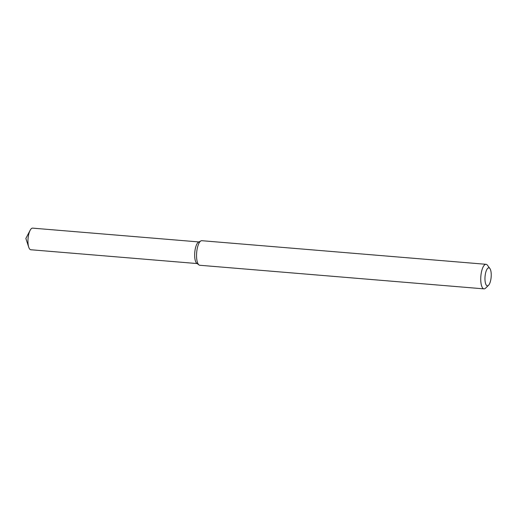 <?xml version="1.0" encoding="UTF-8"?>
<svg xmlns="http://www.w3.org/2000/svg" width="517" height="517" viewBox="0 0 517 517"><rect width="100%" height="100%" fill="white"/><g stroke="black" fill="none" stroke-linecap="round" stroke-linejoin="round"><path stroke-width="0.78" d="M488.5 285.339L485.566 288.169A12.324 4.175 -85.3 0 1 483.996 288.867L199.808 265.266A12.324 4.175 -85.3 0 1 198.961 264.924L196.783 263.295A10.844 3.671 -85.3 0 1 194.728 252.955A10.844 3.671 -85.3 0 1 198.541 242.15L200.958 240.896A12.324 4.175 -85.3 0 1 201.843 240.702L486.038 264.303A12.324 4.175 -85.3 0 1 487.466 265.253L489.896 268.53A9.041 3.063 -85.3 0 1 491.15 277.093A9.041 3.063 -85.3 0 1 488.5 285.339A9.041 3.063 -85.3 0 1 485.017 276.983A9.041 3.063 -85.3 0 1 489.896 268.53M198.961 264.924A12.324 4.175 -85.3 0 1 196.622 253.175A12.324 4.175 -85.3 0 1 200.958 240.896M483.996 288.867A12.324 4.175 -85.3 0 1 480.816 276.776A12.324 4.175 -85.3 0 1 486.038 264.303M197.139 263.56L30.826 249.75A10.844 3.671 -85.3 0 1 28.739 247.204A10.844 3.671 -85.3 0 1 28.021 239.106A10.844 3.671 -85.3 0 1 30.141 230.304A10.844 3.671 -85.3 0 1 32.616 228.133L198.935 241.943M197.526 263.592A10.844 3.671 -85.3 0 1 194.728 252.955A10.844 3.671 -85.3 0 1 199.323 241.975M30.141 230.304L25.85 238.453L28.739 247.204"/></g></svg>
